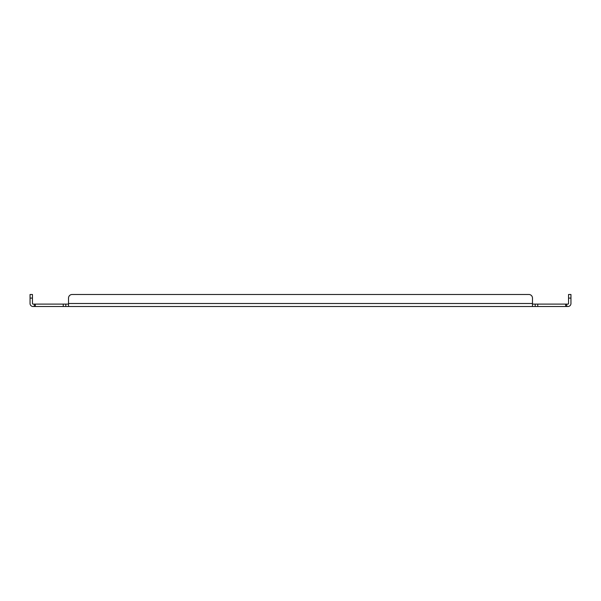 <?xml version="1.0" encoding="UTF-8"?>
<svg xmlns="http://www.w3.org/2000/svg" width="601" height="601" viewBox="0 0 601 601"><rect width="100%" height="100%" fill="white"/><g stroke="black" fill="none" stroke-linecap="round" stroke-linejoin="round"><path stroke-width="0.9" d="M566.743 304.106L566.743 306.51L565.684 306.51L565.684 304.106L567.945 304.106A0.601 0.601 0 0 0 568.546 303.505L568.546 294.49L570.95 294.49L570.95 298.096L568.546 298.096M30.05 298.096L30.05 303.505A3.005 3.005 0 0 0 33.055 306.51L34.257 306.51L34.257 304.106L33.055 304.106A0.601 0.601 0 0 1 32.454 303.505L32.454 298.096L30.05 298.096L30.05 294.49L32.454 294.49L32.454 298.096M34.257 304.106L35.316 304.106L35.316 306.51L34.257 306.51M63.248 304.106L65.802 304.106L65.802 306.51L63.248 306.51L63.248 304.106L35.316 304.106M68.514 304.106L65.802 304.106M532.486 304.106L537.752 304.106L537.752 306.51L535.198 306.51L535.198 304.106M565.684 304.106L537.752 304.106M566.743 306.51L567.945 306.51A3.005 3.005 0 0 0 570.95 303.505L570.95 298.096M565.684 306.51L537.752 306.51M532.486 306.51L68.514 306.51L68.514 303.505L532.486 303.505L532.486 306.51L535.198 306.51M65.802 306.51L68.514 306.51M63.248 306.51L35.316 306.51M68.514 303.505L68.514 298.096A3.606 3.606 0 0 1 72.12 294.49L528.88 294.49L72.12 294.49M532.486 303.505L532.486 298.096A3.606 3.606 0 0 0 528.88 294.49"/></g></svg>
